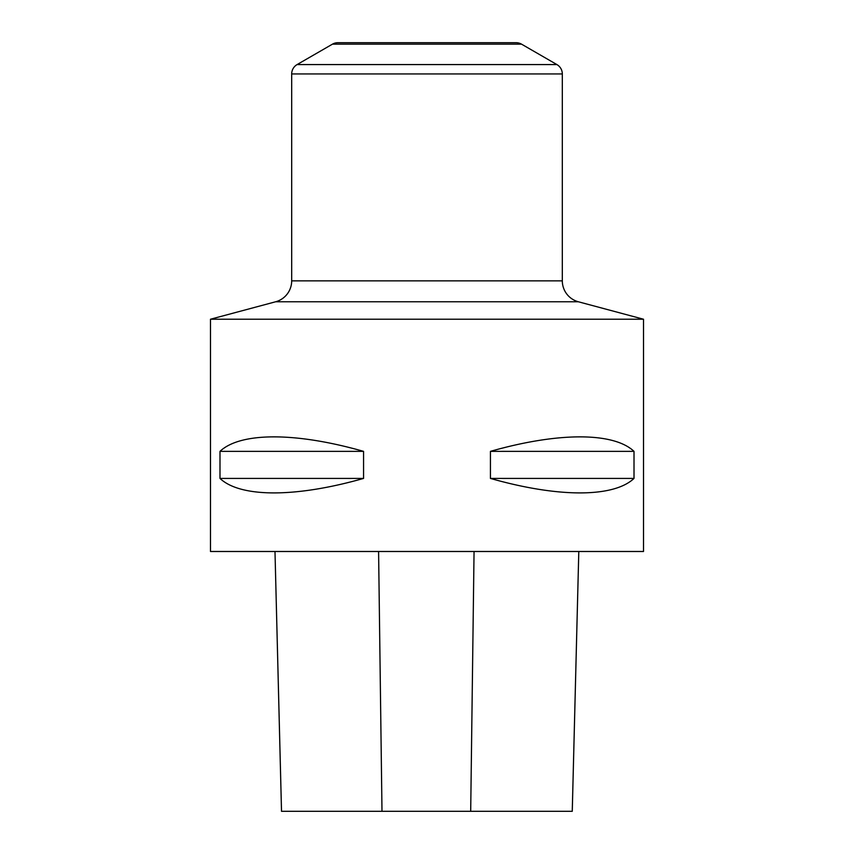 <?xml version="1.0" encoding="UTF-8"?>
<svg xmlns="http://www.w3.org/2000/svg" width="854" height="854" viewBox="0 0 854 854"><rect width="100%" height="100%" fill="white"/><g stroke="black" fill="none" stroke-linecap="round" stroke-linejoin="round"><path stroke-width="1.28" d="M424.139 42.7L357.751 42.7M643.51 319.225L643.51 551.492L210.49 551.492L210.49 319.225L643.51 319.225L578.361 301.772A21.649 21.649 0 0 1 562.316 280.859L562.316 73.946A10.824 10.824 0 0 0 556.904 64.573L521.527 44.152A10.824 10.824 0 0 0 516.115 42.7L337.885 42.7A10.824 10.824 0 0 0 332.473 44.152L521.527 44.152M363.569 451.36C295.868 432.039 240.369 432.039 219.99 451.36L219.99 478.421C240.369 497.733 295.868 497.733 363.569 478.421L363.569 451.36L219.99 451.36M634.01 451.36C613.631 432.039 558.132 432.039 490.431 451.36L490.431 478.421C558.132 497.733 613.631 497.733 634.01 478.421L634.01 451.36L490.431 451.36M210.49 319.225L275.639 301.772A21.649 21.649 0 0 0 291.684 280.859L562.316 280.859M332.473 44.152L297.096 64.573A10.824 10.824 0 0 0 291.684 73.946L562.316 73.946M281.51 811.3L274.988 551.492L281.521 811.3L572.265 811.3L578.798 551.492L572.255 811.3M219.99 478.421L363.569 478.421M490.431 478.421L634.01 478.421M275.639 301.772L578.361 301.772M297.096 64.573L556.904 64.573M381.994 811.3L378.589 551.492M470.693 811.3L474.055 551.492M291.684 280.859L291.684 73.946"/></g></svg>
